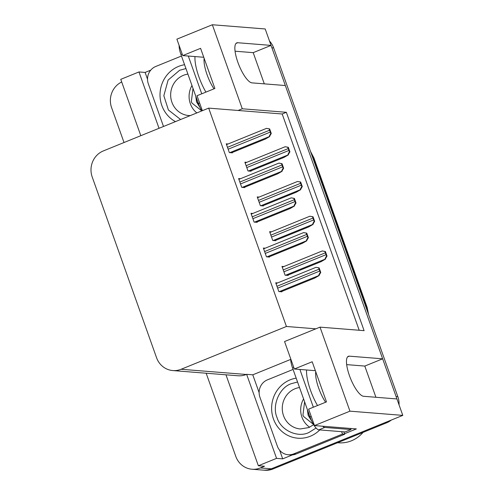 <?xml version="1.0" encoding="UTF-8"?>
<svg xmlns="http://www.w3.org/2000/svg" width="495" height="495" viewBox="0 0 495 495"><rect width="100%" height="100%" fill="white"/><g stroke="black" fill="none" stroke-linecap="round" stroke-linejoin="round"><path stroke-width="0.74" d="M242.272 108.782L238.107 110.472L208.673 108.12L103.356 150.919A20.171 19.058 -85.4 0 0 92.206 176.987L156.556 357.712A20.171 19.058 -85.4 0 0 172.804 370.563A20.171 19.058 -85.4 0 0 181.108 369.27L286.426 326.477L315.86 328.822L284.557 341.544L294.339 369.01L312.19 361.758L326.483 401.891L308.632 409.142L314.48 425.57L349.946 411.166L320.024 327.133L364.103 330.654L286.351 112.297L242.272 108.782L212.349 24.75L265.202 28.97L271.05 45.398L237.718 42.737A21.514 6.361 67.9 0 0 236.765 42.873A21.514 6.361 67.9 0 0 237.847 62.246A21.514 6.361 67.9 0 0 252.011 82.869L285.343 85.536L382.654 358.819L349.321 356.159A21.514 6.361 67.9 0 0 348.369 356.295A21.514 6.361 67.9 0 0 349.451 375.662A21.514 6.361 67.9 0 0 363.615 396.291L396.947 398.951L402.794 415.385L271.297 468.815A20.171 19.058 94.6 0 1 262.987 470.108A20.171 19.058 94.6 0 0 271.297 468.815L384.943 422.637L386.7 422.779L273.048 468.957A20.171 19.058 94.6 0 1 264.745 470.25L252.023 469.235A20.171 19.058 94.6 0 1 235.781 456.384L206.167 373.23M259.126 392.64L252.778 374.82L290.707 359.407M292.403 454.911L282.701 458.853L279.626 450.209M314.48 425.57L356.369 428.918L344.495 433.744M147.522 79.219L145.109 72.437L150.752 70.142M225.968 374.808L258.353 465.758L276.563 458.358L246.64 374.331L252.778 374.82M276.563 458.358L282.701 458.853M159.031 128.298L138.965 71.948L145.109 72.437M172.804 370.563L237.977 375.767A20.171 19.058 -85.4 0 0 246.281 374.474L246.64 374.331M138.965 71.948L120.761 79.349L140.821 135.692M124.022 142.523L111.579 107.594A20.171 19.058 94.6 0 1 121.702 81.984M258.353 465.758L264.497 466.247L260.327 467.942A20.171 19.058 94.6 0 1 252.023 469.235M212.349 24.75L176.888 39.161L182.735 55.589L203.767 57.272M349.946 411.166L402.794 415.385M375.915 397.275L364.803 366.071L382.654 358.819M264.311 83.853L253.199 52.656L271.05 45.398M294.339 369.01L315.371 370.687M182.735 55.589L200.586 48.337L214.879 88.469L197.029 95.727L202.356 110.688M208.673 108.12L286.426 326.477M359.197 330.258L282.187 113.992L238.107 110.472M282.187 113.992L286.351 112.297M320.024 327.133L315.86 328.822M265.209 248.199L263.346 248.051L266.471 256.825L269.54 257.072L269.41 256.713M252.84 213.456L250.971 213.308L254.102 222.088L257.171 222.329L257.041 221.97M240.465 178.714L238.602 178.565L241.727 187.345L244.796 187.593L244.672 187.234M228.096 143.977L226.234 143.828L229.358 152.602L232.427 152.85L232.297 152.491M277.577 282.936L275.715 282.787L278.84 291.567L281.909 291.815L281.785 291.456M271.477 231.821L269.614 231.672L272.739 240.452L275.814 240.694L275.684 240.335M259.108 197.078L257.245 196.93L260.37 205.71L263.439 205.957L263.315 205.598M246.739 162.341L244.876 162.193L248.001 170.973L251.07 171.214L250.94 170.855M283.852 266.564L281.983 266.415L285.114 275.195L288.183 275.437L288.053 275.078M253.199 52.656L235.057 51.208M364.803 366.071L346.661 364.623M270.907 45.46A20.171 19.058 94.6 0 1 271.897 47.78L396.099 396.569A20.171 19.058 94.6 0 1 396.786 398.939M269.484 41.005A20.171 19.058 94.6 0 1 273.655 47.922L397.85 396.712A20.171 19.058 94.6 0 1 399.038 404.836M391.409 420.007A20.171 19.058 94.6 0 1 386.7 422.779M322.338 250.965L325.407 251.522L327.022 256.051L325.24 259.114C324.862 258.984 325.308 257.951 326.576 256.014A3.36 0.996 67.9 0 1 326.001 254.684L325.333 252.803A3.36 0.996 67.9 0 1 324.961 251.485L322.245 250.959L282.268 267.207M287.335 275.369L321.045 261.669L325.456 259.132M327.022 256.051L326.576 256.014M325.407 251.522L324.961 251.485M316.064 267.337L319.139 267.894L320.748 272.429L318.972 275.492C318.588 275.356 319.034 274.323 320.308 272.392A3.36 0.996 67.9 0 1 319.733 271.056L319.058 269.175A3.36 0.996 67.9 0 1 318.693 267.857L315.971 267.337L276 283.579M281.061 291.747L314.771 278.048L319.188 275.505M320.748 272.429L320.308 272.392M319.139 267.894L318.693 267.857M309.969 216.222L313.038 216.779L314.653 221.308L312.871 224.371C312.494 224.241 312.939 223.208 314.207 221.277A3.36 0.996 67.9 0 1 313.632 219.941L312.964 218.06A3.36 0.996 67.9 0 1 312.593 216.742L309.876 216.222L269.899 232.464M274.966 240.632L308.676 226.933L313.088 224.39M314.653 221.308L314.207 221.277M313.038 216.779L312.593 216.742M297.594 181.479L300.669 182.036L302.278 186.572L300.496 189.635C300.119 189.498 300.564 188.465 301.832 186.535A3.36 0.996 67.9 0 1 301.263 185.198L300.589 183.317A3.36 0.996 67.9 0 1 300.224 182.005L297.501 181.479L257.524 197.722M262.591 205.889L296.301 192.19L300.719 189.653M302.278 186.572L301.832 186.535M300.669 182.036L300.224 182.005M285.225 146.737L288.294 147.3L289.909 151.829L288.127 154.892C287.75 154.762 288.195 153.728 289.464 151.792A3.36 0.996 67.9 0 1 288.888 150.461L288.22 148.58A3.36 0.996 67.9 0 1 287.849 147.263L285.132 146.737L245.155 162.985M250.222 171.146L283.932 157.447L288.344 154.91M289.909 151.829L289.464 151.792M288.294 147.3L287.849 147.263M303.695 232.594L306.764 233.157L308.379 237.687L306.597 240.749C306.219 240.62 306.665 239.586 307.933 237.649A3.36 0.996 67.9 0 1 307.358 236.319L306.69 234.438A3.36 0.996 67.9 0 1 306.325 233.12L303.602 232.594L263.625 248.837M268.692 257.004L302.402 243.305L306.82 240.768M308.379 237.687L307.933 237.649M306.764 233.157L306.325 233.12M291.326 197.858L294.395 198.415L296.01 202.944L294.228 206.007C293.851 205.877 294.296 204.843 295.565 202.907A3.36 0.996 67.9 0 1 294.989 201.576L294.321 199.695A3.36 0.996 67.9 0 1 293.95 198.377L291.233 197.851L251.256 214.1M256.323 222.261L290.033 208.568L294.445 206.025M296.01 202.944L295.565 202.907M294.395 198.415L293.95 198.377M278.957 163.115L282.026 163.672L283.641 168.207L281.859 171.27C281.482 171.134 281.927 170.101 283.196 168.17A3.36 0.996 67.9 0 1 282.62 166.834L281.952 164.953A3.36 0.996 67.9 0 1 281.581 163.635L278.858 163.115L238.887 179.357M243.948 187.525L277.664 173.825L282.076 171.282M283.641 168.207L283.196 168.17M282.026 163.672L281.581 163.635M266.582 128.372L269.657 128.935L271.266 133.464L269.484 136.527C269.107 136.397 269.552 135.364 270.821 133.427A3.36 0.996 67.9 0 1 270.251 132.097L269.577 130.216A3.36 0.996 67.9 0 1 269.212 128.898L266.489 128.372L226.512 144.614M231.58 152.782L265.289 139.083L269.707 136.546M271.266 133.464L270.821 133.427M269.657 128.935L269.212 128.898M188.292 56.034L201.743 93.809M179.11 45.41A13.445 3.972 67.9 0 0 180.978 54.629L198.396 103.542A13.445 3.972 67.9 0 0 201.818 110.911L192.079 103.164L191.324 101.815L192.994 88.382M163.511 126.473L148.333 83.841A13.445 12.709 94.6 0 1 155.764 66.466L181.473 56.022M299.896 369.456L313.347 407.23M322.647 426.226A13.445 3.972 67.9 0 0 324.8 427.433L351.029 429.53A13.445 3.972 -112.1 0 1 350.664 428.46M290.714 358.825A13.445 3.972 67.9 0 0 292.582 368.045L310 416.957A13.445 3.972 67.9 0 0 318.848 429.852L345.077 431.949L351.029 429.53M295.911 454.057L293.721 453.884A13.445 12.709 94.6 0 1 288.183 454.744L290.373 454.917A13.445 12.709 -85.4 0 0 295.911 454.057L344.706 434.233A13.445 12.709 94.6 0 1 343.889 431.85M288.183 454.744A13.445 12.709 94.6 0 1 277.355 446.174L259.937 397.262A13.445 12.709 94.6 0 1 267.368 379.888L293.077 369.437M344.706 434.233L342.509 434.053A13.445 12.709 94.6 0 1 341.692 431.677M293.721 453.884L342.509 434.053M180.638 119.518L168.405 110.001L163.833 95.733L168.102 80.085L179.629 70.271L185.947 68.582M195.933 96.636L196.719 101.921L200.029 107.526M195.772 96.185L196.546 101.908L200.184 107.848M175.478 121.615A30.257 28.586 94.6 0 1 161.834 105.503A30.257 28.586 94.6 0 1 184.573 64.721M191.98 85.517A20.84 19.695 -85.4 0 0 190.34 103.727A20.84 19.695 -85.4 0 0 196.855 112.928M316.082 428.02L308.917 432.494C297.625 438.149 280.615 430.211 277.058 417.613C271.743 405.758 279.298 387.653 291.233 383.693L297.551 382.004M307.537 410.052L308.323 415.342L311.633 420.942M307.376 409.6L308.15 415.33L311.788 421.27M319.764 429.926A30.257 28.586 94.6 0 1 297.804 438.199A30.257 28.586 94.6 0 1 273.438 418.918A30.257 28.586 94.6 0 1 296.177 378.137M303.584 398.939A20.84 19.695 -85.4 0 0 301.938 417.143A20.84 19.695 -85.4 0 0 309.641 427.216M337.609 442.728L338.487 442.796A31.6 29.861 -85.4 0 0 351.493 440.773A31.6 29.861 -85.4 0 0 363.064 432.382M304.598 401.798L302.928 415.231L303.683 416.586L313.428 424.345M235.985 43.442L237.718 42.737M260.327 467.942L273.048 468.957M181.108 369.27L246.281 374.474M347.589 356.864L349.321 356.159M312.772 157.787L313.57 157.849A6.726 0.947 -19.6 0 1 313.954 158.01L367.098 307.265A6.726 0.947 160.4 0 0 366.715 307.098L313.57 157.849A26.891 25.412 -85.4 0 0 310.78 152.194M368.15 313.304A26.891 25.412 -85.4 0 0 366.715 307.098L365.916 307.036M273.655 47.922L271.897 47.78M397.85 396.712L396.099 396.569M285.578 275.232L325.24 259.114M283.901 271.792L326.001 254.684M283.233 269.911L325.333 252.803M279.31 291.604L318.972 275.492M277.627 288.164L319.733 271.056M276.959 286.283L319.058 269.175M273.209 240.49L312.871 224.371M271.532 237.049L313.632 219.941M270.858 235.168L312.964 218.06M260.84 205.747L300.496 189.635M259.157 202.306L301.263 185.198M258.489 200.426L300.589 183.317M248.465 171.01L288.127 154.892M246.788 167.57L288.888 150.461M246.12 165.689L288.22 148.58M266.941 256.862L306.597 240.749M265.258 253.428L307.358 236.319M264.59 251.547L306.69 234.438M254.566 222.125L294.228 206.007M252.889 218.685L294.989 201.576M252.221 216.804L294.321 199.695M242.197 187.382L281.859 171.27M240.521 183.942L282.62 166.834M239.846 182.061L281.952 164.953M229.829 152.639L269.484 136.527M228.146 149.205L270.251 132.097M227.477 147.318L269.577 130.216M205.914 92.113A28.642 8.464 -112.1 0 1 198.928 76.929A28.642 8.464 -112.1 0 1 194.987 56.566M204.138 58.305A21.916 6.478 67.9 0 0 207.071 74.683A21.916 6.478 67.9 0 0 213.988 88.834M182.216 54.122L180.978 54.629M198.396 103.542L199.633 103.04M317.518 405.535A28.642 8.464 -112.1 0 1 310.532 390.351A28.642 8.464 -112.1 0 1 306.591 369.988M315.742 371.726A21.916 6.478 67.9 0 0 318.675 388.105A21.916 6.478 67.9 0 0 325.592 402.249M293.82 367.544L292.582 368.045M310 416.957L311.237 416.456M318.848 429.852L324.8 427.433M190.297 115.595L188.7 115.533A20.84 19.695 94.6 0 1 171.913 102.255A20.84 19.695 94.6 0 1 183.23 75.407A20.84 19.695 94.6 0 1 187.914 74.108M313.632 424.679L308.855 427.569L300.304 428.955A20.84 19.695 94.6 0 1 283.517 415.676A20.84 19.695 94.6 0 1 294.828 388.829A20.84 19.695 94.6 0 1 299.518 387.529M367.098 307.265L368.639 314.672M310.489 151.365L313.954 158.01M299.555 438.335L297.804 438.199"/></g></svg>

